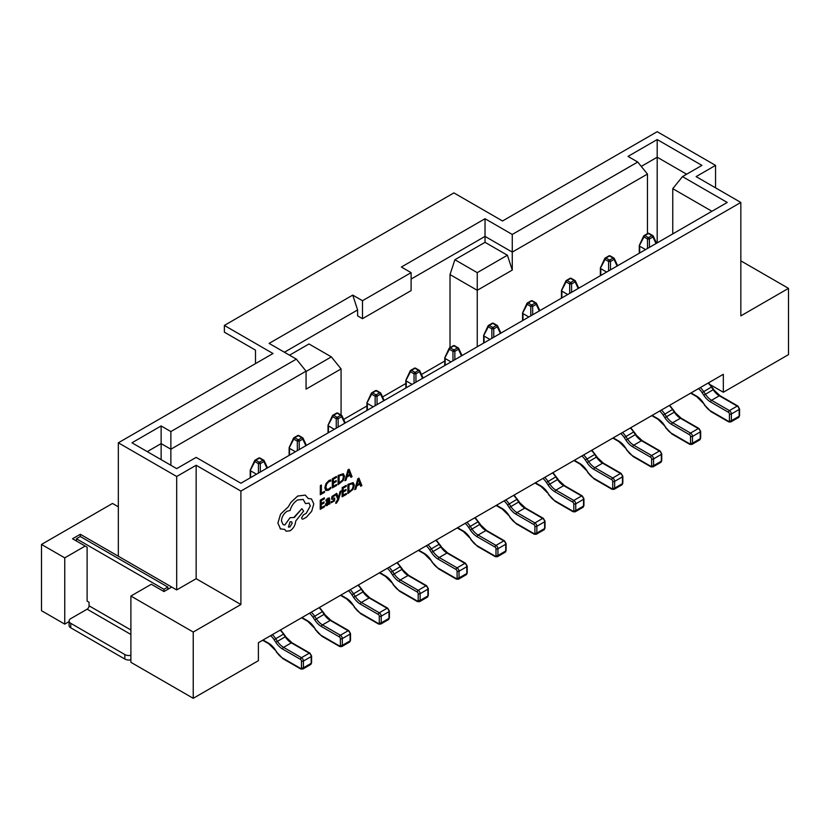 <?xml version="1.0" encoding="UTF-8"?>
<svg xmlns="http://www.w3.org/2000/svg" width="830" height="830" viewBox="0 0 830 830"><rect width="100%" height="100%" fill="white"/><g stroke="black" fill="none" stroke-linecap="round" stroke-linejoin="round"><path stroke-width="1.25" d="M444.745 361.04L421.474 374.475M405.839 383.502L382.568 396.948M366.933 405.963L343.662 419.409M710.553 384.881L723.335 392.258L723.335 374.288L258.4 642.711L258.4 660.68L193.234 698.31L130.891 662.309L130.891 596.044L151.309 584.258L163.956 591.551L171.737 587.059L118.337 556.235L118.337 442.795L272.997 353.507L224.359 325.433L224.359 332.166L255.484 350.136L255.484 363.613M130.891 596.044L193.234 632.045L240.897 604.53L196.15 578.697L176.697 589.923L171.737 587.059M240.897 604.53L240.897 491.09L740.837 202.447L740.837 315.888L788.5 288.373L740.837 260.848M41.5 610.704L64.75 624.129L64.75 557.864L41.5 544.439L41.5 610.704M69.087 621.618L64.75 624.129M41.5 544.439L112.507 503.447L118.337 506.819M224.359 325.433L453.906 192.902L502.534 220.977L657.194 131.69L715.553 165.388L696.1 176.614L740.837 202.447M450.016 347.614L450.016 274.574L454.882 259.728L477.25 272.645L507.4 255.235L485.031 242.319L485.031 236.394L411.109 279.067M507.4 255.235L512.266 270.082L512.266 252.113L485.031 236.394L485.031 218.736L512.266 234.454L637.741 162.016L628.009 156.403L657.194 139.554L701.931 165.388L682.478 176.614L727.225 202.447L240.897 483.226L196.15 457.392L176.697 468.628L131.96 442.795L161.134 425.946L170.866 431.569L296.341 359.12L269.107 343.402L352.75 295.107L362.482 300.719L411.109 272.645L401.378 267.032L485.031 218.736M193.234 632.045L193.234 698.31M788.5 288.373L788.5 354.638L723.335 392.258M240.897 491.09L196.15 465.257L176.697 476.493L118.337 442.795M715.553 187.85L715.553 165.388M161.134 459.644L161.134 443.604L147.252 451.624M170.866 465.257L170.866 449.227L161.134 443.604L161.134 425.946M341.078 415L341.078 368.925L306.062 389.135L306.062 371.166L170.866 449.227L170.866 431.569M411.109 272.645L411.109 290.614L362.482 318.689L357.616 315.888L357.616 309.953L284.4 352.231M306.062 371.477L331.357 356.879L308.978 343.962L289.525 355.188M485.031 242.319L454.882 259.728M477.25 346.774L477.25 290.303L450.016 274.574M512.266 270.082L477.25 290.303L477.25 272.645M647.462 233.624L647.462 174.061L512.266 252.113L512.266 234.454M657.194 242.879L657.194 157.212L641.279 166.405M686.638 174.217L657.194 157.212L657.194 139.554M672.757 233.894L672.757 188.659L711.933 211.276M176.697 589.923L176.697 476.493M196.15 578.697L196.15 465.257M130.891 629.97L89.059 605.817L89.059 602.227L87.119 601.096L87.119 547.188L85.168 546.067L64.75 557.864M85.168 546.067L72.532 538.763L80.313 534.271L118.337 556.235M341.078 368.925L331.357 356.879M682.478 176.614L672.757 188.659M647.462 174.061L637.741 162.016M352.75 295.107L357.616 309.953M306.062 371.166L296.341 359.12M362.482 318.689L362.482 300.719M80.313 536.522L76.422 538.763L163.956 589.31L167.847 587.059L80.313 536.522L80.313 534.271M163.956 589.31L163.956 591.551M76.422 538.763L76.422 541.015M167.847 587.059L167.847 589.31M89.059 605.817A2.749 1.587 -60 0 1 87.119 609.189L70.778 618.62A5.779 3.33 0 0 0 69.087 620.985A5.779 3.33 0 0 0 70.778 623.34L70.778 627.833L124.853 659.051L124.853 654.559L70.778 623.34M124.853 654.559A5.779 3.33 0 0 0 130.891 655.347M70.778 627.833A5.779 3.33 180 0 1 69.087 625.478L69.087 620.985M130.891 659.84A5.779 3.33 180 0 1 124.853 659.051M645.564 249.591L639.681 246.199L639.681 252.994M656.011 243.564L652.94 236.955A1.38 0.747 -24.9 0 0 653.252 236.125A1.38 0.747 -24.9 0 0 652.94 235.876A1.38 0.799 120 0 0 652.691 235.513A1.38 0.799 120 0 0 652.007 235.585L648.438 233.521L644.869 235.585L648.438 237.639L652.007 235.585A1.38 0.799 -120 0 1 652.94 236.955L649.382 239.019L649.382 247.392M639.65 245.099L643.935 236.955A1.38 0.747 24.9 0 1 643.624 236.125A1.38 0.747 24.9 0 1 643.935 235.876A1.38 0.799 -120 0 1 644.184 235.513L647.753 233.458A1.38 0.799 -120 0 1 648.438 233.521A1.38 0.799 -60 0 1 649.122 233.458A1.38 1.38 0 0 0 647.753 233.458M647.493 248.481L647.493 239.019L649.382 239.019A1.38 0.799 -120 0 0 648.438 237.639A1.38 0.799 -60 0 0 647.493 239.019L643.935 236.955A1.38 0.799 120 0 1 644.869 235.585A1.38 0.799 -120 0 0 644.184 235.513A1.38 1.38 0 0 0 643.624 236.125L639.318 245.4M606.657 272.053L600.775 268.661L600.775 275.456M567.751 294.526L561.869 291.123L561.869 297.918M528.845 316.987L522.962 313.595L522.962 320.38M489.939 339.449L484.056 336.057L484.056 342.842M451.032 361.911L445.15 358.519L445.15 365.304M412.126 384.373L406.244 380.98L406.244 387.766M373.22 406.835L367.337 403.442L367.337 410.228M334.314 429.297L328.431 425.904L328.431 432.689M295.407 451.759L289.525 448.366L289.525 455.151M256.501 474.221L250.619 470.828L250.619 477.613M617.105 266.025L614.034 259.417A1.38 0.747 -24.9 0 0 614.345 258.587A1.38 0.747 -24.9 0 0 614.034 258.338A1.38 0.799 120 0 0 613.785 257.974A1.38 0.799 120 0 0 613.1 258.047L609.531 255.982L605.962 258.047L609.531 260.101L613.1 258.047A1.38 0.799 -120 0 1 614.034 259.417L610.475 261.481L610.475 269.854M600.744 267.561L605.029 259.417A1.38 0.747 24.9 0 1 604.717 258.587A1.38 0.747 24.9 0 1 605.029 258.338A1.38 0.799 -120 0 1 605.278 257.974L608.847 255.92A1.38 0.799 -120 0 1 609.531 255.982A1.38 0.799 -60 0 1 610.216 255.92A1.38 1.38 0 0 0 608.847 255.92M608.587 270.943L608.587 261.481L610.475 261.481A1.38 0.799 -120 0 0 609.531 260.101A1.38 0.799 -60 0 0 608.587 261.481L605.029 259.417A1.38 0.799 120 0 1 605.962 258.047A1.38 0.799 -120 0 0 605.278 257.974A1.38 1.38 0 0 0 604.717 258.587L600.412 267.862M578.199 288.487L575.128 281.878A1.38 0.747 -24.9 0 0 575.439 281.048A1.38 0.747 -24.9 0 0 575.128 280.799A1.38 0.799 120 0 0 574.879 280.436A1.38 0.799 120 0 0 574.194 280.509L570.625 278.444L567.056 280.509L570.625 282.563L574.194 280.509A1.38 0.799 -120 0 1 575.128 281.878L571.569 283.943L571.569 292.316M561.837 290.023L566.122 281.878A1.38 0.747 24.9 0 1 565.811 281.048A1.38 0.747 24.9 0 1 566.122 280.799A1.38 0.799 -120 0 1 566.371 280.436L569.94 278.382A1.38 0.799 -120 0 1 570.625 278.444A1.38 0.799 -60 0 1 571.31 278.382A1.38 1.38 0 0 0 569.94 278.382M569.681 293.405L569.681 283.943L571.569 283.943A1.38 0.799 -120 0 0 570.625 282.563A1.38 0.799 -60 0 0 569.681 283.943L566.122 281.878A1.38 0.799 120 0 1 567.056 280.509A1.38 0.799 -120 0 0 566.371 280.436A1.38 1.38 0 0 0 565.811 281.048L561.505 290.324M539.293 310.949L536.222 304.34A1.38 0.747 -24.9 0 0 536.533 303.51A1.38 0.747 -24.9 0 0 536.222 303.261A1.38 0.799 120 0 0 535.973 302.898A1.38 0.799 120 0 0 535.288 302.971L531.719 300.906L528.15 302.971L531.719 305.025L535.288 302.971A1.38 0.799 -120 0 1 536.222 304.34L532.663 306.405L532.663 314.777M522.931 312.485L527.216 304.34A1.38 0.747 24.9 0 1 526.905 303.51A1.38 0.747 24.9 0 1 527.216 303.261A1.38 0.799 -120 0 1 527.465 302.898L531.034 300.844A1.38 0.799 -120 0 1 531.719 300.906A1.38 0.799 -60 0 1 532.404 300.844A1.38 1.38 0 0 0 531.034 300.844M530.775 315.867L530.775 306.405L532.663 306.405A1.38 0.799 -120 0 0 531.719 305.025A1.38 0.799 -60 0 0 530.775 306.405L527.216 304.34A1.38 0.799 120 0 1 528.15 302.971A1.38 0.799 -120 0 0 527.465 302.898A1.38 1.38 0 0 0 526.905 303.51L522.599 312.786M500.386 333.411L497.315 326.802A1.38 0.747 -24.9 0 0 497.627 325.972A1.38 0.747 -24.9 0 0 497.315 325.723A1.38 0.799 120 0 0 497.066 325.36A1.38 0.799 120 0 0 496.382 325.433L492.813 323.368L489.244 325.433L492.813 327.487L496.382 325.433A1.38 0.799 -120 0 1 497.315 326.802L493.757 328.867L493.757 337.239M484.025 334.947L488.31 326.802A1.38 0.747 24.9 0 1 487.999 325.972A1.38 0.747 24.9 0 1 488.31 325.723A1.38 0.799 -120 0 1 488.559 325.36L492.128 323.306A1.38 0.799 -120 0 1 492.813 323.368A1.38 0.799 -60 0 1 493.497 323.306A1.38 1.38 0 0 0 492.128 323.306M491.868 338.329L491.868 328.867L493.757 328.867A1.38 0.799 -120 0 0 492.813 327.487A1.38 0.799 -60 0 0 491.868 328.867L488.31 326.802A1.38 0.799 120 0 1 489.244 325.433A1.38 0.799 -120 0 0 488.559 325.36A1.38 1.38 0 0 0 487.999 325.972L483.693 335.247M461.48 355.873L458.409 349.264A1.38 0.747 -24.9 0 0 458.72 348.434A1.38 0.747 -24.9 0 0 458.409 348.185A1.38 0.799 120 0 0 458.16 347.822A1.38 0.799 120 0 0 457.475 347.895L453.906 345.83L450.337 347.895L453.906 349.949L457.475 347.895A1.38 0.799 -120 0 1 458.409 349.264L454.85 351.329L454.85 359.701M445.119 357.408L449.404 349.264A1.38 0.747 24.9 0 1 449.092 348.434A1.38 0.747 24.9 0 1 449.404 348.185A1.38 0.799 -120 0 1 449.653 347.822L453.221 345.768A1.38 0.799 -120 0 1 453.906 345.83A1.38 0.799 -60 0 1 454.591 345.768A1.38 1.38 0 0 0 453.221 345.768M452.962 360.791L452.962 351.329L454.85 351.329A1.38 0.799 -120 0 0 453.906 349.949A1.38 0.799 -60 0 0 452.962 351.329L449.404 349.264A1.38 0.799 120 0 1 450.337 347.895A1.38 0.799 -120 0 0 449.653 347.822A1.38 1.38 0 0 0 449.092 348.434L444.787 357.709M422.574 378.335L419.503 371.726A1.38 0.747 -24.9 0 0 419.814 370.896A1.38 0.747 -24.9 0 0 419.503 370.647A1.38 0.799 120 0 0 419.254 370.284A1.38 0.799 120 0 0 418.569 370.356L415 368.302L411.431 370.356L415 372.411L418.569 370.356A1.38 0.799 -120 0 1 419.503 371.726L415.944 373.791L415.944 382.163M406.212 379.87L410.497 371.726A1.38 0.747 24.9 0 1 410.186 370.896A1.38 0.747 24.9 0 1 410.497 370.647A1.38 0.799 -120 0 1 410.746 370.284L414.315 368.23A1.38 0.799 -120 0 1 415 368.302A1.38 0.799 -60 0 1 415.685 368.23A1.38 1.38 0 0 0 414.315 368.23M414.056 383.252L414.056 373.791L415.944 373.791A1.38 0.799 -120 0 0 415 372.411A1.38 0.799 -60 0 0 414.056 373.791L410.497 371.726A1.38 0.799 120 0 1 411.431 370.356A1.38 0.799 -120 0 0 410.746 370.284A1.38 1.38 0 0 0 410.186 370.896L405.88 380.171M383.668 400.797L380.596 394.188A1.38 0.747 -24.9 0 0 380.908 393.358A1.38 0.747 -24.9 0 0 380.596 393.109A1.38 0.799 120 0 0 380.348 392.746A1.38 0.799 120 0 0 379.663 392.818L376.094 390.764L372.525 392.818L376.094 394.873L379.663 392.818A1.38 0.799 -120 0 1 380.596 394.188L377.038 396.252L377.038 404.625M367.306 402.332L371.591 394.188A1.38 0.747 24.9 0 1 371.28 393.358A1.38 0.747 24.9 0 1 371.591 393.109A1.38 0.799 -120 0 1 371.84 392.746L375.409 390.691A1.38 0.799 -120 0 1 376.094 390.764A1.38 0.799 -60 0 1 376.779 390.691A1.38 1.38 0 0 0 375.409 390.691M375.15 405.714L375.15 396.252L377.038 396.252A1.38 0.799 -120 0 0 376.094 394.873A1.38 0.799 -60 0 0 375.15 396.252L371.591 394.188A1.38 0.799 120 0 1 372.525 392.818A1.38 0.799 -120 0 0 371.84 392.746A1.38 1.38 0 0 0 371.28 393.358L366.974 402.633M344.761 423.259L341.69 416.66A1.38 0.747 -24.9 0 0 342.002 415.82A1.38 0.747 -24.9 0 0 341.69 415.571A1.38 0.799 120 0 0 341.441 415.208A1.38 0.799 120 0 0 340.757 415.28L337.188 413.226L333.619 415.28L337.188 417.334L340.757 415.28A1.38 0.799 -120 0 1 341.69 416.66L338.132 418.714L338.132 427.087M328.4 424.794L332.685 416.66A1.38 0.747 24.9 0 1 332.374 415.82A1.38 0.747 24.9 0 1 332.685 415.571A1.38 0.799 -120 0 1 332.934 415.208L336.503 413.153A1.38 0.799 -120 0 1 337.188 413.226A1.38 0.799 -60 0 1 337.872 413.153A1.38 1.38 0 0 0 336.503 413.153M336.243 428.176L336.243 418.714L338.132 418.714A1.38 0.799 -120 0 0 337.188 417.334A1.38 0.799 -60 0 0 336.243 418.714L332.685 416.66A1.38 0.799 120 0 1 333.619 415.28A1.38 0.799 -120 0 0 332.934 415.208A1.38 1.38 0 0 0 332.374 415.82L328.068 425.095M305.855 445.72L302.784 439.122A1.38 0.747 -24.9 0 0 303.095 438.282A1.38 0.747 -24.9 0 0 302.784 438.033A1.38 0.799 120 0 0 302.535 437.669A1.38 0.799 120 0 0 301.85 437.742L298.281 435.688L294.712 437.742L298.281 439.796L301.85 437.742A1.38 0.799 -120 0 1 302.784 439.122L299.225 441.176L299.225 449.549M289.494 447.256L293.779 439.122A1.38 0.747 24.9 0 1 293.467 438.282A1.38 0.747 24.9 0 1 293.779 438.033A1.38 0.799 -120 0 1 294.027 437.669L297.596 435.615A1.38 0.799 -120 0 1 298.281 435.688A1.38 0.799 -60 0 1 298.966 435.615A1.38 1.38 0 0 0 297.596 435.615M297.337 450.638L297.337 441.176L299.225 441.176A1.38 0.799 -120 0 0 298.281 439.796A1.38 0.799 -60 0 0 297.337 441.176L293.779 439.122A1.38 0.799 120 0 1 294.712 437.742A1.38 0.799 -120 0 0 294.027 437.669A1.38 1.38 0 0 0 293.467 438.282L289.162 447.557M266.949 468.182L263.878 461.584A1.38 0.747 -24.9 0 0 264.189 460.754A1.38 0.747 -24.9 0 0 263.878 460.494A1.38 0.799 120 0 0 263.629 460.142A1.38 0.799 120 0 0 262.944 460.204L259.375 458.15L255.806 460.204L259.375 462.258L262.944 460.204A1.38 0.799 -120 0 1 263.878 461.584L260.319 463.638L260.319 472.021M250.587 469.718L254.872 461.584A1.38 0.747 24.9 0 1 254.561 460.754A1.38 0.747 24.9 0 1 254.872 460.494A1.38 0.799 -120 0 1 255.121 460.142L258.69 458.077A1.38 0.799 -120 0 1 259.375 458.15A1.38 0.799 -60 0 1 260.06 458.077A1.38 1.38 0 0 0 258.69 458.077M258.431 473.1L258.431 463.638L260.319 463.638A1.38 0.799 -120 0 0 259.375 462.258A1.38 0.799 -60 0 0 258.431 463.638L254.872 461.584A1.38 0.799 120 0 1 255.806 460.204A1.38 0.799 -120 0 0 255.121 460.142A1.38 1.38 0 0 0 254.561 460.754L250.255 470.019M324.489 491.339L321.335 493.113L321.386 485.011L320.339 485.581L320.287 494.753L324.478 492.387L324.489 491.339L321.335 493.134M321.386 485.011L320.339 485.581M320.359 485.592L320.307 494.763M328.535 490.229L330.724 488.445L330.734 487.314L328.67 489.078L326.657 489.285L325.9 487.106L326.75 483.88L328.908 481.639L330.776 481.12L330.765 479.865L328.888 480.56L325.993 483.579L324.831 487.791L325.827 490.53L328.535 490.229M330.734 487.314L328.69 489.088L326.74 489.327M330.776 479.875L328.908 480.57L325.972 483.568L324.81 487.781L325.806 490.509M336.192 480.56L333.359 482.168L333.38 479.232L336.43 477.489L336.42 476.43L332.342 478.744L332.291 487.916L336.565 485.509L336.555 484.45L333.338 486.276L333.359 483.216L336.181 481.608L336.192 480.56L333.359 482.147M336.575 484.461L333.338 486.297M336.44 476.441L332.342 478.744L332.291 487.916M338.059 484.658L343.319 480.383L344.533 476.285L343.361 473.712L338.111 475.486L338.059 484.658L338.101 475.476L343.34 473.702M339.128 475.964L339.086 483.029L342.593 480.082L343.454 476.928L342.603 474.843L339.128 475.964M339.086 483.008L342.572 480.072L343.433 476.918L342.583 474.833M352.055 476.69L349.098 469.23L348.009 469.853L344.938 480.736L346.069 480.093L346.847 477.157L350.136 475.279L350.934 477.333L352.055 476.69M347.179 475.932L349.835 474.428L348.538 470.724L347.179 475.932M350.125 475.289L350.934 477.333M349.098 469.23L347.988 469.842L344.917 480.726M347.179 475.912L349.814 474.407L348.517 470.714M324.478 505.833L321.241 507.68L321.262 504.599L324.094 502.98L324.094 501.932L321.272 503.54L321.283 500.604L324.343 498.872L324.333 497.803L320.256 500.127L320.214 509.309L324.468 506.881L324.478 505.833L321.241 507.659M324.094 501.932L321.272 503.52M324.343 497.813L320.256 500.127L320.214 509.309M328.991 500.158L327.84 499.193L328.991 500.158L327.321 501.382L325.433 504.588L325.91 505.709L327.207 505.48L328.95 503.322L328.971 504.318L329.956 503.758L329.458 497.948L327.954 498.218L326.014 499.94L326.003 501.05L328.659 499.079M328.971 500.148L327.3 501.372L325.412 504.578L325.91 505.709M326.709 502.949L326.719 504.526L327.476 504.391L328.991 501.04L326.709 502.949M326.439 503.924L327.456 504.381L328.535 503.229L328.971 501.05M329.458 497.948L327.943 498.208L325.993 499.93L325.983 501.04M328.96 503.322L328.971 504.318M326.418 503.914L326.698 504.516M333.536 498.021L334.791 498.135L332.571 498.01L332.664 496.714L334.884 495.686L334.884 494.566L331.979 496.454L331.616 499.089L334.117 499.733L332.934 501.279L331.295 501.569L331.305 502.762L334.49 500.822L334.729 498.104M334.096 499.722L332.923 501.268L331.295 501.569M331.315 501.579L331.305 502.762M333.515 498.01L332.55 498M334.884 494.566L331.959 496.444L331.595 499.079M341.099 490.893L340.051 491.464L338.37 497.886L336.783 493.352L335.652 493.964L337.831 499.245L335.808 502.368L335.797 503.395L336.461 503.136L338.495 499.888L341.099 490.893L340.051 491.464M340.072 491.474L338.35 497.896M336.783 493.352L335.652 493.964M335.673 493.975L337.831 499.245M337.851 499.255L335.808 502.368M335.828 502.378L335.818 503.405M346.39 493.362L343.153 495.188L343.174 492.117L346.006 490.509L345.996 489.451L343.184 491.049L343.195 488.133L346.255 486.401L346.255 485.343L342.168 487.656L342.105 496.817L346.38 494.41L346.39 493.362L343.153 495.209M346.006 489.461L343.184 491.07M346.255 485.343L342.188 487.667L342.126 496.828M347.874 493.56L353.134 489.285L354.348 485.187L353.175 482.614L347.936 484.388L347.874 493.56L347.915 484.378L353.155 482.604M348.953 484.865L348.911 491.931L352.418 488.984L353.279 485.841L352.428 483.745L348.953 484.865M348.911 491.91L352.397 488.974L353.258 485.82L352.408 483.734M361.88 485.592L358.923 478.142L357.834 478.754L354.763 489.648L355.883 489.005L356.661 486.058L359.961 484.181L360.749 486.235L361.88 485.592M356.993 484.845L359.649 483.33L358.363 479.626L356.993 484.845L359.629 483.319L358.332 479.636M359.95 484.191L360.728 486.224M358.923 478.142L357.813 478.744L354.763 489.648M280.208 528.835L284.711 529.416L286.06 531.19L290.023 530.806C293.447 528.482 295.335 525.234 295.688 521.084L303.604 511.124L301.881 508.666L294.308 517.515L290.106 517.702L284.794 525.017L283.123 524.633L281.453 520.939C281.806 516.789 283.694 513.552 287.118 511.218L290.095 510.502C291.392 505.864 293.913 502.347 297.669 499.951L303.209 499.442L305.492 503.613L309.019 503.073L310.306 505.947L306.218 513.334L303.355 514.911L301.601 517.92L302.12 519.061L303.22 519.009L306.529 517.121L311.675 511.28L313.792 503.893L311.468 498.944L308.272 498.529L305.264 495.105L297.638 496.07L290.874 502.461L288.373 506.736L280.592 514.154L277.905 523.087L280.561 529.063L277.884 523.076L280.582 514.144L288.363 506.725L290.853 502.441L297.617 496.06L305.253 495.095M301.881 508.666L293.986 517.298M289.992 526.926L292.202 523.139L291.558 521.697L290.023 521.842L288.456 527.071L289.992 526.926L292.181 523.128L291.548 521.697M311.468 498.944L308.272 498.519M309.009 503.073L310.285 505.937L306.197 513.324L303.334 514.89L301.581 517.91L302.099 519.051M303.199 499.442L305.482 503.603M294.287 517.505L290.085 517.692L284.773 525.006L283.113 524.622M284.69 529.416L286.039 531.179M288.446 527.06L289.971 526.915M130.891 634.462L87.119 609.189M700.333 387.569A13.757 7.937 60 0 1 703.653 391.542L705.365 394.157A13.757 7.937 -120 0 0 711.538 400.278L729.435 410.601A2.749 1.587 60 0 1 731.375 413.973L731.375 420.717A2.749 1.587 60 0 1 730.805 421.972L738.586 417.48A2.749 1.587 -120 0 0 739.157 416.224L731.375 420.717A1.38 0.799 180 0 1 729.435 420.717L729.435 413.973A1.38 0.799 -120 0 0 728.46 412.292L710.573 401.959A15.127 8.736 60 0 1 703.778 395.225L702.066 392.611A12.377 7.148 -120 0 0 698.57 388.585M713.499 389.612L720.015 395.713L737.901 406.046L739.561 408.92L739.561 415.664A1.38 0.799 180 0 1 739.157 416.224L739.157 409.481A2.749 1.587 -120 0 0 737.216 406.109L719.32 395.786A13.757 7.937 60 0 1 713.146 389.664L711.435 387.05L702.066 392.611M711.787 386.998L711.435 387.05A13.757 7.937 -120 0 0 708.115 383.076M708.581 382.806L713.676 389.415L703.778 395.225M720.015 395.713A1.38 0.799 120 0 0 719.32 395.786L711.538 400.278A1.38 0.799 120 0 0 710.573 401.959M737.901 406.046A1.38 0.799 120 0 0 737.216 406.109L729.435 410.601A1.38 0.799 120 0 0 728.46 412.292M739.561 408.92A1.38 0.799 180 0 1 739.157 409.481L731.375 413.973A1.38 0.799 180 0 1 729.435 413.973M691.037 392.932L696.505 396.086A15.127 8.736 60 0 1 703.301 402.82L705.012 405.434A12.377 7.148 -120 0 0 710.573 410.943L728.46 421.277A1.38 0.799 -120 0 0 729.435 420.717M710.573 410.943A1.38 0.799 -60 0 0 710.854 411.576L728.74 421.91A1.38 0.799 -60 0 1 728.46 421.277M710.854 411.576L705.012 405.434M704.826 405.621L703.301 402.82M703.124 403.017L696.785 396.719A1.38 0.799 -60 0 1 696.505 396.086M661.427 410.03A13.757 7.937 60 0 1 664.747 414.004L666.459 416.619A13.757 7.937 -120 0 0 672.632 422.74L690.529 433.063A2.749 1.587 60 0 1 692.469 436.435L692.469 443.179A2.749 1.587 60 0 1 691.898 444.434L699.68 439.942A2.749 1.587 -120 0 0 700.25 438.686L692.469 443.179A1.38 0.799 180 0 1 690.529 443.179L690.529 436.435A1.38 0.799 -120 0 0 689.554 434.754L671.667 424.421A15.127 8.736 60 0 1 664.872 417.687L663.16 415.073A12.377 7.148 -120 0 0 659.663 411.047M674.593 412.074L681.108 418.175L698.995 428.508L700.655 431.382L700.655 438.126A1.38 0.799 180 0 1 700.25 438.686L700.25 431.942A2.749 1.587 -120 0 0 698.31 428.571L680.413 418.247A13.757 7.937 60 0 1 674.24 412.126L672.528 409.512L663.16 415.073M672.881 409.46L672.528 409.512A13.757 7.937 -120 0 0 669.208 405.538M669.675 405.268L674.769 411.877L664.872 417.687M681.108 418.175A1.38 0.799 120 0 0 680.413 418.247L672.632 422.74A1.38 0.799 120 0 0 671.667 424.421M698.995 428.508A1.38 0.799 120 0 0 698.31 428.571L690.529 433.063A1.38 0.799 120 0 0 689.554 434.754M700.655 431.382A1.38 0.799 180 0 1 700.25 431.942L692.469 436.435A1.38 0.799 180 0 1 690.529 436.435M652.131 415.394L657.599 418.548A15.127 8.736 60 0 1 664.394 425.282L666.106 427.896A12.377 7.148 -120 0 0 671.667 433.405L689.554 443.739A1.38 0.799 -120 0 0 690.529 443.179M622.521 432.492A13.757 7.937 60 0 1 625.841 436.466L627.553 439.08A13.757 7.937 -120 0 0 633.726 445.202L651.623 455.525A2.749 1.587 60 0 1 653.563 458.897L653.563 465.64A2.749 1.587 60 0 1 652.992 466.896L660.773 462.403A2.749 1.587 -120 0 0 661.344 461.148L653.563 465.64A1.38 0.799 180 0 1 651.623 465.64L651.623 458.897A1.38 0.799 -120 0 0 650.647 457.216L632.761 446.882A15.127 8.736 60 0 1 625.965 440.149L624.253 437.535A12.377 7.148 -120 0 0 620.757 433.509M635.687 434.536L642.202 440.637L660.089 450.97L661.749 453.844L661.749 460.588A1.38 0.799 180 0 1 661.344 461.148L661.344 454.404A2.749 1.587 -120 0 0 659.404 451.032L641.507 440.709A13.757 7.937 60 0 1 635.334 434.588L633.622 431.974L624.253 437.535M633.975 431.922L633.622 431.974A13.757 7.937 -120 0 0 630.302 428M630.769 427.73L635.863 434.339L625.965 440.149M642.202 440.637A1.38 0.799 120 0 0 641.507 440.709L633.726 445.202A1.38 0.799 120 0 0 632.761 446.882M660.089 450.97A1.38 0.799 120 0 0 659.404 451.032L651.623 455.525A1.38 0.799 120 0 0 650.647 457.216M661.749 453.844A1.38 0.799 180 0 1 661.344 454.404L653.563 458.897A1.38 0.799 180 0 1 651.623 458.897M613.225 437.856L618.692 441.01A15.127 8.736 60 0 1 625.488 447.744L627.2 450.358A12.377 7.148 -120 0 0 632.761 455.867L650.647 466.201A1.38 0.799 -120 0 0 651.623 465.64M583.615 454.954A13.757 7.937 60 0 1 586.935 458.928L588.646 461.542A13.757 7.937 -120 0 0 594.82 467.664L612.716 477.997A2.749 1.587 60 0 1 614.657 481.358L614.657 488.102A2.749 1.587 60 0 1 614.086 489.358L621.867 484.865A2.749 1.587 -120 0 0 622.438 483.61L614.657 488.102A1.38 0.799 180 0 1 612.716 488.102L612.716 481.358A1.38 0.799 -120 0 0 611.741 479.678L593.855 469.344A15.127 8.736 60 0 1 587.059 462.611L585.347 459.996A12.377 7.148 -120 0 0 581.851 455.971M596.78 456.998L603.296 463.099L621.182 473.432L622.842 476.306L622.842 483.05A1.38 0.799 180 0 1 622.438 483.61L622.438 476.866A2.749 1.587 -120 0 0 620.498 473.505L602.601 463.171A13.757 7.937 60 0 1 596.428 457.05L594.716 454.435L585.347 459.996M595.068 454.384L594.716 454.435A13.757 7.937 -120 0 0 591.396 450.462M591.863 450.192L596.957 456.801L587.059 462.611M603.296 463.099A1.38 0.799 120 0 0 602.601 463.171L594.82 467.664A1.38 0.799 120 0 0 593.855 469.344M621.182 473.432A1.38 0.799 120 0 0 620.498 473.505L612.716 477.997A1.38 0.799 120 0 0 611.741 479.678M622.842 476.306A1.38 0.799 180 0 1 622.438 476.866L614.657 481.358A1.38 0.799 180 0 1 612.716 481.358M574.318 460.318L579.786 463.472A15.127 8.736 60 0 1 586.582 470.205L588.294 472.82A12.377 7.148 -120 0 0 593.855 478.329L611.741 488.663A1.38 0.799 -120 0 0 612.716 488.102M544.708 477.416A13.757 7.937 60 0 1 548.028 481.39L549.74 484.004A13.757 7.937 -120 0 0 555.913 490.125L573.81 500.459A2.749 1.587 60 0 1 575.75 503.82L575.75 510.564A2.749 1.587 60 0 1 575.18 511.82L582.961 507.327A2.749 1.587 -120 0 0 583.532 506.072L575.75 510.564A1.38 0.799 180 0 1 573.81 510.564L573.81 503.82A1.38 0.799 -120 0 0 572.835 502.14L554.948 491.806A15.127 8.736 60 0 1 548.153 485.073L546.441 482.458A12.377 7.148 -120 0 0 542.945 478.433M557.874 479.46L564.39 485.56L582.276 495.894L583.936 498.768L583.936 505.512A1.38 0.799 180 0 1 583.532 506.072L583.532 499.328A2.749 1.587 -120 0 0 581.591 495.967L563.695 485.633A13.757 7.937 60 0 1 557.521 479.512L555.81 476.897L546.441 482.458M556.162 476.845L555.81 476.897A13.757 7.937 -120 0 0 552.49 472.924M552.956 472.654L558.051 479.263L548.153 485.073M564.39 485.56A1.38 0.799 120 0 0 563.695 485.633L555.913 490.125A1.38 0.799 120 0 0 554.948 491.806M582.276 495.894A1.38 0.799 120 0 0 581.591 495.967L573.81 500.459A1.38 0.799 120 0 0 572.835 502.14M583.936 498.768A1.38 0.799 180 0 1 583.532 499.328L575.75 503.82A1.38 0.799 180 0 1 573.81 503.82M535.412 482.78L540.88 485.934A15.127 8.736 60 0 1 547.676 492.667L549.387 495.282A12.377 7.148 -120 0 0 554.948 500.791L572.835 511.124A1.38 0.799 -120 0 0 573.81 510.564M505.802 499.878A13.757 7.937 60 0 1 509.122 503.852L510.834 506.466A13.757 7.937 -120 0 0 517.007 512.587L534.904 522.921A2.749 1.587 60 0 1 536.844 526.282L536.844 533.026A2.749 1.587 60 0 1 536.273 534.281L544.055 529.789A2.749 1.587 -120 0 0 544.625 528.534L536.844 533.026A1.38 0.799 180 0 1 534.904 533.026L534.904 526.282A1.38 0.799 -120 0 0 533.929 524.601L516.042 514.268A15.127 8.736 60 0 1 509.247 507.535L507.535 504.92A12.377 7.148 -120 0 0 504.038 500.895M518.968 501.922L525.483 508.033L543.37 518.356L545.03 521.23L545.03 527.973A1.38 0.799 180 0 1 544.625 528.534L544.625 521.79A2.749 1.587 -120 0 0 542.685 518.428L524.788 508.095A13.757 7.937 60 0 1 518.615 501.974L516.903 499.359L507.535 504.92M517.256 499.307L516.903 499.359A13.757 7.937 -120 0 0 513.583 495.386M514.05 495.116L519.144 501.725L509.247 507.535M525.483 508.033A1.38 0.799 120 0 0 524.788 508.095L517.007 512.587A1.38 0.799 120 0 0 516.042 514.268M543.37 518.356A1.38 0.799 120 0 0 542.685 518.428L534.904 522.921A1.38 0.799 120 0 0 533.929 524.601M545.03 521.23A1.38 0.799 180 0 1 544.625 521.79L536.844 526.282A1.38 0.799 180 0 1 534.904 526.282M496.506 505.242L501.974 508.396A15.127 8.736 60 0 1 508.769 515.129L510.481 517.744A12.377 7.148 -120 0 0 516.042 523.253L533.929 533.586A1.38 0.799 -120 0 0 534.904 533.026M466.896 522.34A13.757 7.937 60 0 1 470.216 526.313L471.928 528.928A13.757 7.937 -120 0 0 478.101 535.049L495.998 545.383A2.749 1.587 60 0 1 497.938 548.744L497.938 555.488A2.749 1.587 60 0 1 497.367 556.743L505.148 552.251A2.749 1.587 -120 0 0 505.719 550.996L497.938 555.488A1.38 0.799 180 0 1 495.998 555.488L495.998 548.744A1.38 0.799 -120 0 0 495.022 547.063L477.136 536.73A15.127 8.736 60 0 1 470.34 529.996L468.628 527.382A12.377 7.148 -120 0 0 465.132 523.357M480.062 524.384L486.577 530.495L504.464 540.818L506.124 543.692L506.124 550.435A1.38 0.799 180 0 1 505.719 550.996L505.719 544.252A2.749 1.587 -120 0 0 503.779 540.89L485.882 530.557A13.757 7.937 60 0 1 479.709 524.436L477.997 521.821L468.628 527.382M478.35 521.769L477.997 521.821A13.757 7.937 -120 0 0 474.677 517.847M475.144 517.578L480.238 524.187L470.34 529.996M486.577 530.495A1.38 0.799 120 0 0 485.882 530.557L478.101 535.049A1.38 0.799 120 0 0 477.136 536.73M504.464 540.818A1.38 0.799 120 0 0 503.779 540.89L495.998 545.383A1.38 0.799 120 0 0 495.022 547.063M506.124 543.692A1.38 0.799 180 0 1 505.719 544.252L497.938 548.744A1.38 0.799 180 0 1 495.998 548.744M457.6 527.704L463.067 530.858A15.127 8.736 60 0 1 469.863 537.601L471.575 540.206A12.377 7.148 -120 0 0 477.136 545.725L495.022 556.048A1.38 0.799 -120 0 0 495.998 555.488M427.99 544.802A13.757 7.937 60 0 1 431.31 548.775L433.021 551.39A13.757 7.937 -120 0 0 439.195 557.511L457.091 567.845A2.749 1.587 60 0 1 459.032 571.206L459.032 577.95A2.749 1.587 60 0 1 458.461 579.205L466.242 574.713A2.749 1.587 -120 0 0 466.813 573.457L459.032 577.95A1.38 0.799 180 0 1 457.091 577.95L457.091 571.206A1.38 0.799 -120 0 0 456.116 569.525L438.23 559.202A15.127 8.736 60 0 1 431.434 552.458L429.722 549.844A12.377 7.148 -120 0 0 426.226 545.818M441.155 546.846L447.671 552.956L465.557 563.279L467.217 566.153L467.217 572.897A1.38 0.799 180 0 1 466.813 573.457L466.813 566.714A2.749 1.587 -120 0 0 464.873 563.352L446.976 553.019A13.757 7.937 60 0 1 440.803 546.897L439.091 544.283L429.722 549.844M439.444 544.231L439.091 544.283A13.757 7.937 -120 0 0 435.771 540.309M436.238 540.039L441.332 546.648L431.434 552.458M447.671 552.956A1.38 0.799 120 0 0 446.976 553.019L439.195 557.511A1.38 0.799 120 0 0 438.23 559.202M465.557 563.279A1.38 0.799 120 0 0 464.873 563.352L457.091 567.845A1.38 0.799 120 0 0 456.116 569.525M467.217 566.153A1.38 0.799 180 0 1 466.813 566.714L459.032 571.206A1.38 0.799 180 0 1 457.091 571.206M418.694 550.166L424.161 553.32A15.127 8.736 60 0 1 430.957 560.063L432.669 562.667A12.377 7.148 -120 0 0 438.23 568.187L456.116 578.51A1.38 0.799 -120 0 0 457.091 577.95M389.083 567.264A13.757 7.937 60 0 1 392.403 571.237L394.115 573.852A13.757 7.937 -120 0 0 400.288 579.973L418.185 590.306A2.749 1.587 60 0 1 420.125 593.678L420.125 600.412A2.749 1.587 60 0 1 419.555 601.667L427.336 597.175A2.749 1.587 -120 0 0 427.907 595.919L420.125 600.412A1.38 0.799 180 0 1 418.185 600.412L418.185 593.678A1.38 0.799 -120 0 0 417.21 591.987L399.323 581.664A15.127 8.736 60 0 1 392.528 574.92L390.816 572.316A12.377 7.148 -120 0 0 387.32 568.28M402.249 569.307L408.765 575.418L426.651 585.741L428.311 588.615L428.311 595.359A1.38 0.799 180 0 1 427.907 595.919L427.907 589.176A2.749 1.587 -120 0 0 425.966 585.814L408.07 575.481A13.757 7.937 60 0 1 401.896 569.359L400.185 566.745L390.816 572.316M400.537 566.693L400.185 566.745A13.757 7.937 -120 0 0 396.865 562.771M397.331 562.501L402.426 569.11L392.528 574.92M408.765 575.418A1.38 0.799 120 0 0 408.07 575.481L400.288 579.973A1.38 0.799 120 0 0 399.323 581.664M426.651 585.741A1.38 0.799 120 0 0 425.966 585.814L418.185 590.306A1.38 0.799 120 0 0 417.21 591.987M428.311 588.615A1.38 0.799 180 0 1 427.907 589.176L420.125 593.678A1.38 0.799 180 0 1 418.185 593.678M379.787 572.627L385.255 575.781A15.127 8.736 60 0 1 392.051 582.525L393.762 585.129A12.377 7.148 -120 0 0 399.323 590.649L417.21 600.972A1.38 0.799 -120 0 0 418.185 600.412M350.177 589.725A13.757 7.937 60 0 1 353.497 593.699L355.209 596.314A13.757 7.937 -120 0 0 361.382 602.435L379.279 612.768A2.749 1.587 60 0 1 381.219 616.14L381.219 622.874A2.749 1.587 60 0 1 380.648 624.129L388.43 619.637A2.749 1.587 -120 0 0 389 618.381L381.219 622.874A1.38 0.799 180 0 1 379.279 622.874L379.279 616.14A1.38 0.799 -120 0 0 378.304 614.449L360.417 604.126A15.127 8.736 60 0 1 353.622 597.382L351.91 594.778A12.377 7.148 -120 0 0 348.413 590.742M363.343 591.769L369.858 597.88L387.745 608.203L389.405 611.077L389.405 617.821A1.38 0.799 180 0 1 389 618.381L389 611.648A2.749 1.587 -120 0 0 387.06 608.276L369.163 597.942A13.757 7.937 60 0 1 362.99 591.821L361.278 589.207L351.91 594.778M361.631 589.155L361.278 589.207A13.757 7.937 -120 0 0 357.958 585.233M358.425 584.963L363.519 591.583L353.622 597.382M369.858 597.88A1.38 0.799 120 0 0 369.163 597.942L361.382 602.435A1.38 0.799 120 0 0 360.417 604.126M387.745 608.203A1.38 0.799 120 0 0 387.06 608.276L379.279 612.768A1.38 0.799 120 0 0 378.304 614.449M389.405 611.077A1.38 0.799 180 0 1 389 611.648L381.219 616.14A1.38 0.799 180 0 1 379.279 616.14M340.881 595.089L346.349 598.243A15.127 8.736 60 0 1 353.144 604.987L354.856 607.591A12.377 7.148 -120 0 0 360.417 613.111L378.304 623.434A1.38 0.799 -120 0 0 379.279 622.874M311.271 612.187A13.757 7.937 60 0 1 314.591 616.161L316.303 618.775A13.757 7.937 -120 0 0 322.476 624.897L340.373 635.23A2.749 1.587 60 0 1 342.313 638.602L342.313 645.335A2.749 1.587 60 0 1 341.742 646.601L349.523 642.098A2.749 1.587 -120 0 0 350.094 640.843L342.313 645.335A1.38 0.799 180 0 1 340.373 645.335L340.373 638.602A1.38 0.799 -120 0 0 339.397 636.911L321.511 626.588A15.127 8.736 60 0 1 314.715 619.844L313.003 617.24A12.377 7.148 -120 0 0 309.507 613.204M324.437 614.231L330.952 620.342L348.839 630.665L350.499 633.539L350.499 640.283A1.38 0.799 180 0 1 350.094 640.843L350.094 634.11A2.749 1.587 -120 0 0 348.154 630.738L330.257 620.404A13.757 7.937 60 0 1 324.084 614.283L322.372 611.668L313.003 617.24M322.725 611.617L322.372 611.668A13.757 7.937 -120 0 0 319.052 607.695M319.519 607.425L324.613 614.044L314.715 619.844M330.952 620.342A1.38 0.799 120 0 0 330.257 620.404L322.476 624.897A1.38 0.799 120 0 0 321.511 626.588M348.839 630.665A1.38 0.799 120 0 0 348.154 630.738L340.373 635.23A1.38 0.799 120 0 0 339.397 636.911M350.499 633.539A1.38 0.799 180 0 1 350.094 634.11L342.313 638.602A1.38 0.799 180 0 1 340.373 638.602M301.975 617.551L307.442 620.705A15.127 8.736 60 0 1 314.238 627.449L315.95 630.053A12.377 7.148 -120 0 0 321.511 635.573L339.397 645.896A1.38 0.799 -120 0 0 340.373 645.335M272.365 634.649A13.757 7.937 60 0 1 275.685 638.623L277.396 641.237A13.757 7.937 -120 0 0 283.57 647.359L301.466 657.692A2.749 1.587 60 0 1 303.407 661.064L303.407 667.797A2.749 1.587 60 0 1 302.836 669.063L310.617 664.571A2.749 1.587 -120 0 0 311.188 663.305L303.407 667.797A1.38 0.799 180 0 1 301.466 667.797L301.466 661.064A1.38 0.799 -120 0 0 300.491 659.373L282.605 649.05A15.127 8.736 60 0 1 275.809 642.306L274.097 639.702A12.377 7.148 -120 0 0 270.601 635.666M285.53 636.693L292.046 642.804L309.932 653.127L311.592 656.001L311.592 662.745A1.38 0.799 180 0 1 311.188 663.305L311.188 656.572A2.749 1.587 -120 0 0 309.248 653.2L291.351 642.866A13.757 7.937 60 0 1 285.178 636.745L283.466 634.13L274.097 639.702M283.819 634.079L283.466 634.13A13.757 7.937 -120 0 0 280.146 630.157M280.613 629.887L285.707 636.506L275.809 642.306M292.046 642.804A1.38 0.799 120 0 0 291.351 642.866L283.57 647.359A1.38 0.799 120 0 0 282.605 649.05M309.932 653.127A1.38 0.799 120 0 0 309.248 653.2L301.466 657.692A1.38 0.799 120 0 0 300.491 659.373M311.592 656.001A1.38 0.799 180 0 1 311.188 656.572L303.407 661.064A1.38 0.799 180 0 1 301.466 661.064M263.069 640.013L268.536 643.167A15.127 8.736 60 0 1 275.332 649.911L277.044 652.515A12.377 7.148 -120 0 0 282.605 658.034L300.491 668.358A1.38 0.799 -120 0 0 301.466 667.797M671.667 433.405A1.38 0.799 -60 0 0 671.947 434.038L689.834 444.372A1.38 0.799 -60 0 1 689.554 443.739M671.947 434.038L666.106 427.896M665.919 428.093L664.394 425.282M664.218 425.479L657.879 419.181A1.38 0.799 -60 0 1 657.599 418.548M632.761 455.867A1.38 0.799 -60 0 0 633.041 456.5L650.928 466.834A1.38 0.799 -60 0 1 650.647 466.201M633.041 456.5L627.2 450.358M627.013 450.555L625.488 447.744M625.312 447.941L618.973 441.643A1.38 0.799 -60 0 1 618.692 441.01M593.855 478.329A1.38 0.799 -60 0 0 594.135 478.962L612.021 489.295A1.38 0.799 -60 0 1 611.741 488.663M594.135 478.962L588.294 472.82M588.107 473.017L586.582 470.205M586.405 470.403L580.066 464.105A1.38 0.799 -60 0 1 579.786 463.472M554.948 500.791A1.38 0.799 -60 0 0 555.229 501.424L573.115 511.757A1.38 0.799 -60 0 1 572.835 511.124M555.229 501.424L549.387 495.282M549.201 495.479L547.676 492.667M547.499 492.864L541.16 486.567A1.38 0.799 -60 0 1 540.88 485.934M516.042 523.253A1.38 0.799 -60 0 0 516.322 523.886L534.209 534.219A1.38 0.799 -60 0 1 533.929 533.586M516.322 523.886L510.481 517.744M510.294 517.941L508.769 515.129M508.593 515.326L502.254 509.029A1.38 0.799 -60 0 1 501.974 508.396M477.136 545.725A1.38 0.799 -60 0 0 477.416 546.348L495.303 556.681A1.38 0.799 -60 0 1 495.022 556.048M477.416 546.348L471.575 540.206M471.388 540.403L469.863 537.601M469.687 537.788L463.348 531.49A1.38 0.799 -60 0 1 463.067 530.858M438.23 568.187A1.38 0.799 -60 0 0 438.51 568.809L456.396 579.143A1.38 0.799 -60 0 1 456.116 578.51M438.51 568.809L432.669 562.667M432.482 562.865L430.957 560.063M430.78 560.25L424.441 553.952A1.38 0.799 -60 0 1 424.161 553.32M399.323 590.649A1.38 0.799 -60 0 0 399.604 591.271L417.49 601.605A1.38 0.799 -60 0 1 417.21 600.972M399.604 591.271L393.762 585.129M393.576 585.326L392.051 582.525M391.874 582.712L385.535 576.414A1.38 0.799 -60 0 1 385.255 575.781M360.417 613.111A1.38 0.799 -60 0 0 360.697 613.733L378.584 624.067A1.38 0.799 -60 0 1 378.304 623.434M360.697 613.733L354.856 607.591M354.669 607.788L353.144 604.987M352.968 605.174L346.629 598.876A1.38 0.799 -60 0 1 346.349 598.243M321.511 635.573A1.38 0.799 -60 0 0 321.791 636.195L339.678 646.529A1.38 0.799 -60 0 1 339.397 645.896M321.791 636.195L315.95 630.053M315.763 630.25L314.238 627.449M314.062 627.636L307.723 621.338A1.38 0.799 -60 0 1 307.442 620.705M282.605 658.034A1.38 0.799 -60 0 0 282.885 658.657L300.771 668.99A1.38 0.799 -60 0 1 300.491 668.358M282.885 658.657L277.044 652.515M276.857 652.712L275.332 649.911M275.155 650.098L268.816 643.8A1.38 0.799 -60 0 1 268.536 643.167M728.74 421.91L730.805 421.972M690.633 393.161L696.785 396.719M739.561 415.664L738.586 417.48M656.551 243.252L653.252 236.125A1.38 1.38 0 0 0 652.691 235.513L649.122 233.458M639.276 245.587L639.276 253.223M689.834 444.372L691.898 444.434M651.726 415.623L657.879 419.181M700.655 438.126L699.68 439.942M617.645 265.714L614.345 258.587A1.38 1.38 0 0 0 613.785 257.974L610.216 255.92M600.37 268.049L600.37 275.685M650.928 466.834L652.992 466.896M612.82 438.084L618.973 441.643M661.749 460.588L660.773 462.403M578.738 288.176L575.439 281.048A1.38 1.38 0 0 0 574.879 280.436L571.31 278.382M561.464 290.51L561.464 298.146M612.021 489.295L614.086 489.358M573.914 460.557L580.066 464.105M622.842 483.05L621.867 484.865M539.832 310.638L536.533 303.51A1.38 1.38 0 0 0 535.973 302.898L532.404 300.844M522.558 312.972L522.558 320.608M573.115 511.757L575.18 511.82M535.008 483.019L541.16 486.567M583.936 505.512L582.961 507.327M500.926 333.1L497.627 325.972A1.38 1.38 0 0 0 497.066 325.36L493.497 323.306M483.651 335.434L483.651 343.07M534.209 534.219L536.273 534.281M496.101 505.48L502.254 509.029M545.03 527.973L544.055 529.789M462.02 355.562L458.72 348.434A1.38 1.38 0 0 0 458.16 347.822L454.591 345.768M444.745 357.896L444.745 365.532M495.303 556.681L497.367 556.743M457.195 527.942L463.348 531.49M506.124 550.435L505.148 552.251M423.113 378.024L419.814 370.896A1.38 1.38 0 0 0 419.254 370.284L415.685 368.23M405.839 380.358L405.839 387.994M456.396 579.143L458.461 579.205M418.289 550.404L424.441 553.952M467.217 572.897L466.242 574.713M384.207 400.485L380.908 393.358A1.38 1.38 0 0 0 380.348 392.746L376.779 390.691M366.933 402.82L366.933 410.456M417.49 601.605L419.555 601.667M379.383 572.866L385.535 576.414M428.311 595.359L427.336 597.175M345.301 422.947L342.002 415.82A1.38 1.38 0 0 0 341.441 415.208L337.872 413.153M328.026 425.282L328.026 432.918M378.584 624.067L380.648 624.129M340.476 595.328L346.629 598.876M389.405 617.821L388.43 619.637M306.394 445.409L303.095 438.282A1.38 1.38 0 0 0 302.535 437.669L298.966 435.615M289.12 447.744L289.12 455.38M339.678 646.529L341.742 646.601M301.57 617.79L307.723 621.338M350.499 640.283L349.523 642.098M267.488 467.871L264.189 460.754A1.38 1.38 0 0 0 263.629 460.142L260.06 458.077M250.214 470.205L250.214 477.841M300.771 668.99L302.836 669.063M262.664 640.252L268.816 643.8M311.592 662.745L310.617 664.571"/></g></svg>
